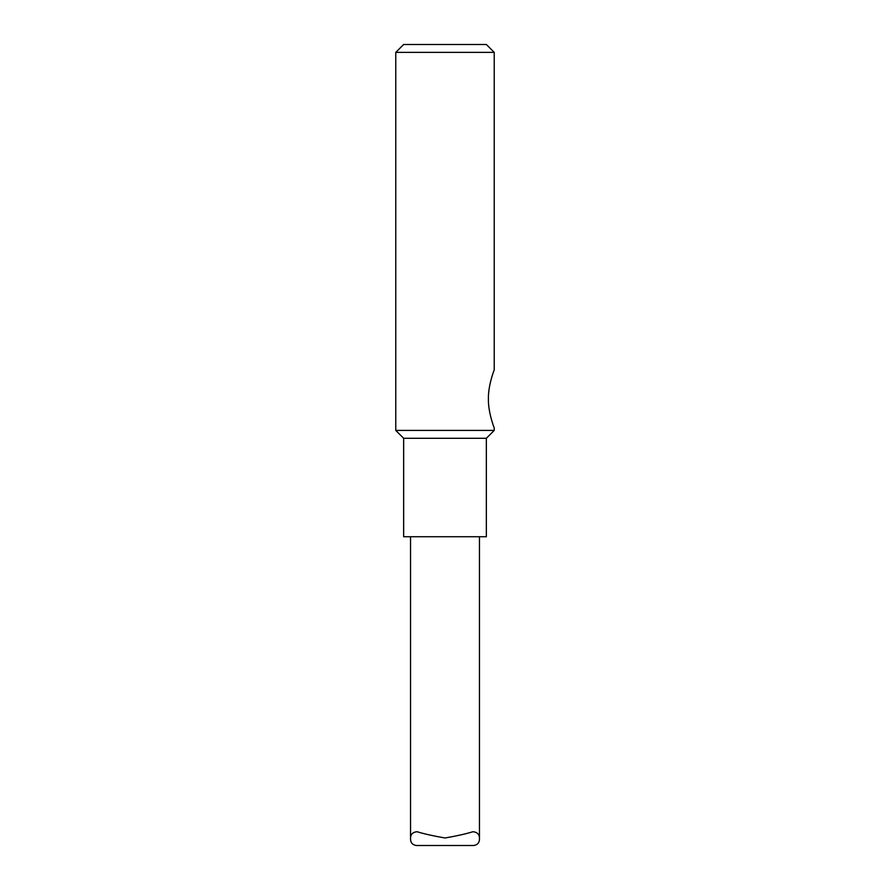 <?xml version="1.0" encoding="UTF-8"?>
<svg xmlns="http://www.w3.org/2000/svg" width="890" height="890" viewBox="0 0 890 890"><rect width="100%" height="100%" fill="white"/><g stroke="black" fill="none" stroke-linecap="round" stroke-linejoin="round"><path stroke-width="1.33" d="M479.454 536.737L479.454 838.591C479.565 842.53 477.663 844.832 473.758 845.5L416.242 845.5C412.337 844.821 410.435 842.519 410.546 838.591C410.435 834.486 412.593 832.194 417.043 831.716C424.018 833.874 433.341 835.966 445 837.98C456.637 835.977 465.959 833.897 472.957 831.716C477.396 832.194 479.565 834.486 479.454 838.591M494.228 52.377L395.772 52.377L395.772 430.415L494.228 430.415L494.228 427.945C494.061 427.523 488.087 412.37 488.399 398.898C488.098 385.426 494.061 370.318 494.228 369.862L494.228 52.377L486.352 44.5L403.648 44.5L395.772 52.377M403.648 438.281L486.352 438.281L486.352 536.737L403.648 536.737L403.648 438.281L395.772 430.415M410.546 536.737L410.546 838.591M486.352 438.281L494.228 430.415"/></g></svg>
